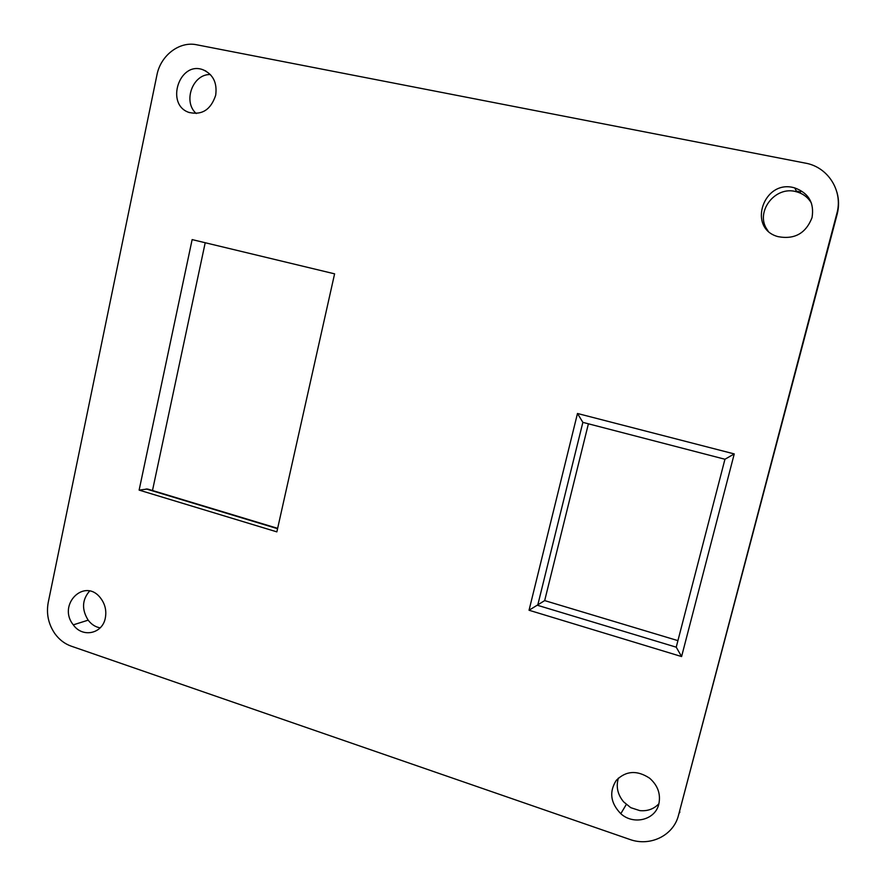 <?xml version="1.0" encoding="UTF-8"?>
<svg xmlns="http://www.w3.org/2000/svg" width="886" height="886" viewBox="0 0 886 886"><rect width="100%" height="100%" fill="white"/><g stroke="black" fill="none" stroke-linecap="round" stroke-linejoin="round"><path stroke-width="1.33" d="M139.124 490.102L192.14 239.597L334.598 273.84L276.853 531.866L139.124 490.102L147.53 489.017L277.639 528.344M89.586 591.04C82.044 599.822 81.578 609.524 88.179 620.156L88.678 620.798C91.856 624.719 95.688 627.067 100.173 627.853M618.417 778.063C615.836 786.558 617.564 794.476 623.589 801.83L630.754 807.667L639.847 810.624C647.544 811.321 653.901 809.018 658.918 803.713M836.949 192.284C838.998 199.472 839.075 206.77 837.17 214.168L678.543 815.109C673.637 835.531 650.147 846.972 629.625 839.374L71.135 646.127C64.678 643.823 59.273 639.681 54.91 633.7C48.398 624.176 46.172 613.777 48.221 602.502L156.922 75.044C160.565 55.53 179.371 41.022 196.659 44.776L807.312 163.5C829.041 168.406 843.029 191.786 836.905 213.304L837.104 214.423M767.907 230.637C753.931 213.205 774.785 184.875 796.747 191.863C803.248 193.724 808.165 197.512 811.476 203.237M812.03 217.635C805.85 233.428 794.487 239.763 777.941 236.617C746.732 228.278 763.754 178.396 794.764 187.932C808.697 193.059 814.444 202.96 812.03 217.635M658.819 804.111C655.263 820.015 633.49 825.375 620.798 813.702C610.454 802.982 608.959 791.851 616.313 780.311C626.025 770.676 637.145 769.989 649.659 778.229C657.844 785.461 660.89 794.089 658.819 804.111M152.492 490.512L205.209 242.742M677.923 640.633L544.68 600.597L588.404 423.807M196.271 113.541C182.582 101.824 192.65 73.771 210.392 74.557M105.334 617.919C102.577 633.889 82.442 638.097 73.305 624.851C56.992 604.75 84.668 577.129 100.539 598.028C105.069 603.953 106.674 610.576 105.334 617.919M678.543 815.109L836.905 213.304M215.686 95.223C210.857 109.798 201.875 115.501 188.751 112.356C165.25 104.338 179.337 60.957 202.761 69.673C213.05 74.147 217.358 82.664 215.686 95.223M724.947 459.247L676.228 647.179L537.691 605.348L582.866 422.367L724.947 459.247L734.25 453.92L577.484 413.485L529.042 610.244L544.68 600.597M676.228 647.179L681.589 656.559L734.25 453.92M582.866 422.367L577.484 413.485M146.157 488.95L277.562 528.687M800.567 191.974L796.381 191.132M679.64 812.739L679.861 811.897M529.042 610.244L681.589 656.559M796.747 191.863L794.764 187.932M626.269 804.51L620.798 813.702M88.179 620.156L73.305 624.851M189.482 112.622L188.751 112.356M205.906 71.046L202.761 69.673"/></g></svg>
